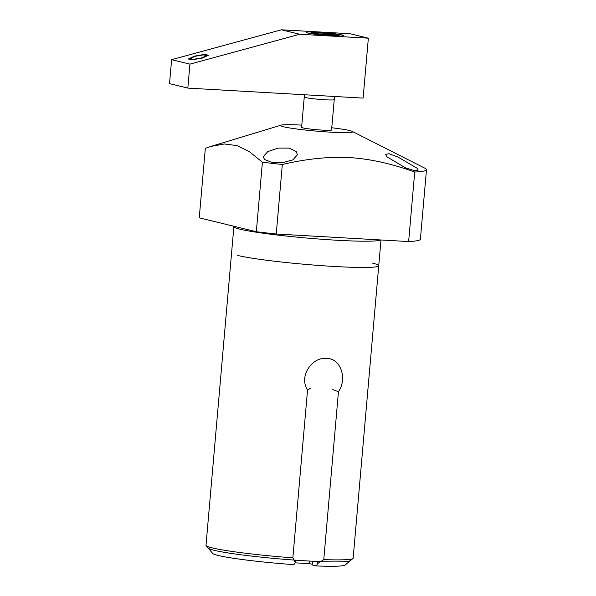 <?xml version="1.0" encoding="UTF-8"?>
<svg xmlns="http://www.w3.org/2000/svg" width="596" height="596" viewBox="0 0 596 596"><rect width="100%" height="100%" fill="white"/><g stroke="black" fill="none" stroke-linecap="round" stroke-linejoin="round"><path stroke-width="0.89" d="M295.445 560.165L295.258 562.296L292.86 557.849L307.551 389.955C298.454 376.165 312.401 356.535 326.638 358.472C340.905 358.159 347.423 378.959 338.454 391.714L323.77 559.607A73.859 5.021 5 0 0 352.951 558.489A73.859 5.021 5 0 0 353.152 558.169L380.993 239.979M380.62 239.957A73.859 5.021 -175 0 1 336.978 240.248A73.859 5.021 -175 0 1 233.878 226.622L206 545.295A73.859 5.021 5 0 0 206.141 545.645L212.705 553.438A66.625 4.53 -175 0 0 293.962 564.658L295.258 562.296M310.486 388.316L307.551 389.955M206.141 545.645A73.859 5.021 5 0 0 292.86 557.849M352.951 558.489L345.136 565.023A66.625 4.53 -175 0 1 316.297 565.932L312.192 564.933L312.52 561.216M317.78 561.469L317.601 563.57L323.77 559.607M317.601 563.57L316.297 565.932M294.968 562.825L309.577 563.66L312.244 564.308M309.577 563.66L309.801 561.074M332.821 389.59L338.454 391.714M408.64 241.559L414.719 172.043C391.594 163.647 369.84 158.827 349.457 157.59C328.821 156.524 306.441 158.827 282.325 164.489L276.246 234.005L408.64 241.559A113.046 7.688 -175 0 0 420.396 239.19L425.47 181.191M256.325 231.725L199.25 217.831L205.337 148.315L210.842 146.437L224.342 143.971L237.007 145.595L249.322 151.63L262.404 162.216L256.325 231.725A113.046 7.688 -175 0 0 276.246 234.005M414.719 172.043A113.046 7.688 5 0 0 426.483 169.681A113.046 7.688 5 0 0 425.008 168.266L352.154 131.366A36.177 2.458 -175 0 1 331.048 132.193A36.177 2.458 -175 0 1 294.327 128.669A36.177 2.458 -175 0 1 281.096 125.153A36.177 2.458 -175 0 1 301.8 125.13M282.325 164.489A113.046 7.688 -175 0 1 262.404 162.216M331.771 127.753A36.177 2.458 -175 0 1 352.154 131.366M416.932 168.139L418.228 170.084L414.607 170.62L405.541 167.916L386.856 156.741L385.59 154.334L389.069 153.716L397.979 157.061L416.932 168.139M296.242 151.57L297.434 154.781L292.904 159.87L282.69 162.611L271.761 162.335L264.482 159.445L263.253 156.681L267.805 151.593L278.31 148.076L289.09 148.091L296.242 151.57M331.577 129.98A15.042 1.021 -175 0 1 322.6 130.129A15.042 1.021 -175 0 1 301.606 127.358L304.258 97.014A15.042 1.021 5 0 0 304.258 97.014A15.042 1.021 5 0 0 325.26 99.785A15.042 1.021 -175 0 0 334.229 99.636A15.042 1.021 -175 0 1 334.229 99.636L331.577 129.98M311.097 32.691A13.864 0.946 5 0 1 319.329 32.616A13.864 0.946 -175 0 1 338.662 35.104A13.864 0.946 -175 0 1 330.415 35.313A13.864 0.946 5 0 1 311.097 32.691L310.136 33.495M319.091 34.002L334.565 34.881L330.653 33.927L320.961 33.011L315.18 33.048L319.091 34.002M320.961 33.011L320.857 34.166M330.653 33.927L330.571 34.903M350.671 560.247A71.565 4.865 -175 0 1 293.783 560.046A71.565 4.865 -175 0 1 214.076 550.279A71.565 4.865 -175 0 1 208.079 547.769M237.767 255.46A73.859 5.021 5 0 0 334.684 266.494A73.859 5.021 5 0 0 372.552 263.149M187.837 88.104L363.12 98.102L368.358 38.181L350.046 33.719L281.387 29.8L171.618 59.674L169.517 83.641L187.837 88.104L189.938 64.13L299.699 34.263L281.387 29.8M171.618 59.674L189.938 64.13M201.724 57.894L193.648 59.295L190.079 58.684L195.168 56.292L203.243 54.892L206.819 55.502L201.724 57.894M368.358 38.181L299.699 34.263M332.389 35.82A18.811 1.281 -175 0 1 306.135 32.348A18.811 1.281 -175 0 1 317.355 32.154A18.811 1.281 -175 0 1 343.609 35.626A18.811 1.281 -175 0 1 332.389 35.82M194.497 56.128L188.351 59.011L192.687 59.742L202.402 58.058L208.54 55.175L204.212 54.437L194.497 56.128M426.483 169.681L425.47 181.221M281.096 125.153L210.842 146.437M304.593 94.764L304.258 97.006M334.311 96.455L334.229 99.629M338.662 35.104L339.474 36.065"/></g></svg>
